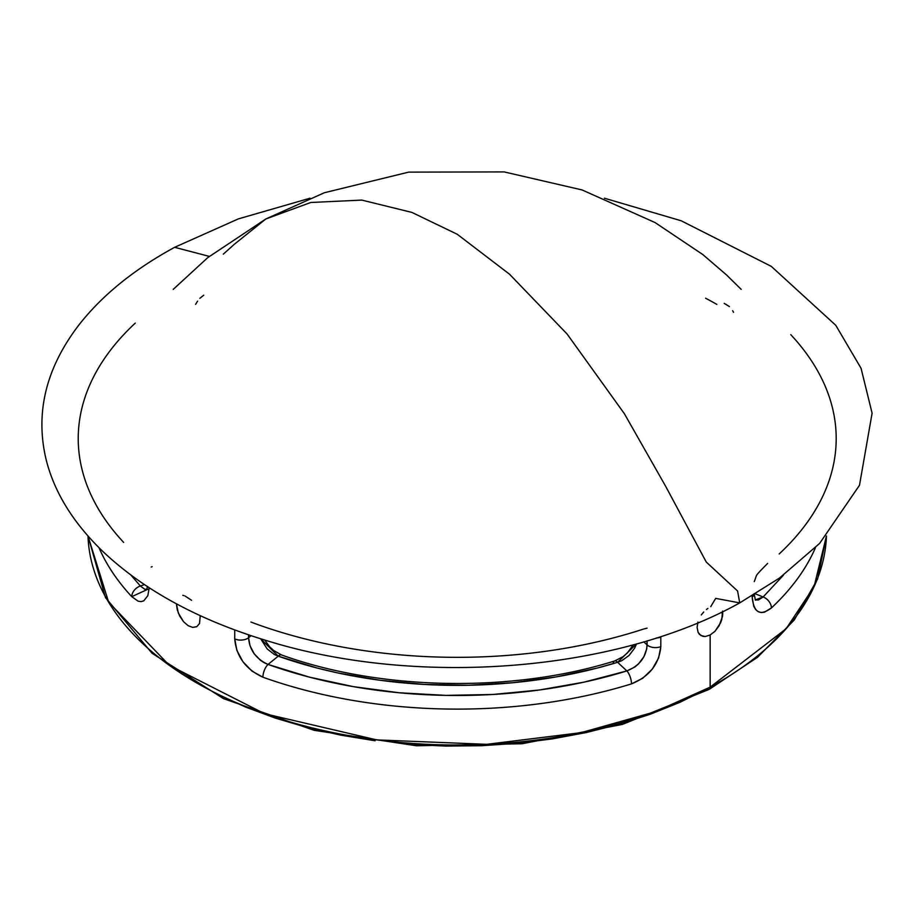 <?xml version="1.0" encoding="UTF-8"?>
<svg xmlns="http://www.w3.org/2000/svg" width="918" height="918" viewBox="0 0 918 918"><rect width="100%" height="100%" fill="white"/><g stroke="black" fill="none" stroke-linecap="round" stroke-linejoin="round"><path stroke-width="1.38" d="M604.423 198.208L681.202 220.779L771.269 266.358L835.77 325.293L861.061 368.313L872.1 413.203L859.489 485.278L819.613 543.422L779.348 578.145L739.724 602.896L737.59 591.008L706.275 562.068L665.539 486.081L624.355 413.674L567.083 334.003L509.513 274.207L457.221 234.251L411.861 212.402L361.772 200.09L310.754 202.488L265.876 218.954L310.754 202.488L361.772 200.09L411.861 212.402L457.221 234.251L509.513 274.207L567.083 334.003L624.355 413.674L665.539 486.081L706.275 562.068L737.59 591.008L739.724 602.896L715.696 598.375L710.739 606.649M209.293 256.386L174.638 247.309L209.293 256.386M381.027 652.87L381.796 652.962M532.532 652.973L533.519 652.859M729.408 306.566L724.222 303.365M733.574 312.315L732.633 310.709M196.808 626.638L199.527 623.529L200.25 615.668L199.527 623.529L196.808 626.638L192.791 627.407L188.144 625.697L183.577 621.75L179.767 616.173L177.266 609.85L176.394 603.769L178.333 613.052L183.577 621.75L188.144 625.697L192.791 627.407L196.67 626.707M185.023 596L191.575 600.303M182.797 595.346L183.875 595.587M722.627 611.675L722.73 613.488L721.032 612.444L722.73 613.488L722.5 616.437L719.104 625.801L715.03 631.24L710.153 635.015L710.153 687.146A4.888 2.731 61.5 0 1 709.144 689.384A4.888 2.731 61.5 0 1 706.814 689.085L679.584 702.465L650.219 714.25L618.984 724.313L586.2 732.564L552.177 738.91L517.236 743.305L481.709 745.703L445.953 746.082L410.312 744.429M706.458 609.506L707.893 608.427M701.283 614.922L703.704 611.996M697.106 627.407L697.921 622.06L697.106 627.407L698.116 632.387L697.106 627.407M197.577 301.15L195.626 304.34M203.704 295.24L199.814 298.327M826.441 535.986L814.105 586.602L786.129 628.75L710.153 687.146A369.3 213.217 0 0 0 826.441 535.986L817.559 579.074L794.242 620.029L757.591 657.254L709.144 689.384A4.888 2.731 -118.5 0 0 710.153 687.146L710.153 635.015L705.231 636.53L702.97 636.369L699.344 634.258L698.116 632.387L700.859 635.52M752.163 597.079L752.163 595.851L752.163 597.079C753.77 612.799 760.184 616.414 771.418 607.934L764.43 612.203L761.125 612.535L758.165 611.652L755.652 609.552L753.758 606.35L752.163 597.079A9.777 5.646 0 0 0 753.942 594.795A9.777 5.646 180 0 1 752.163 597.079M815.471 547.656A369.3 213.217 180 0 1 771.418 607.934A9.777 6.793 -133.1 0 0 763.11 596.987L755.491 593.866L763.11 596.987L758.394 599.959L755.273 599.947L763.11 596.987A9.777 6.793 46.9 0 1 771.418 607.934M705.598 298.224A369.3 213.217 180 0 1 716.855 304.386M722.546 611.09L721.789 619.558L720.653 622.714L715.03 631.24L710.153 635.015L705.231 636.53L700.985 635.6M87.99 535.986A369.3 213.217 0 0 0 313.979 728.318A369.3 213.217 0 0 0 710.153 687.146L655.119 711.817L580.979 732.679L486.666 744.326L376.782 739.897L264.499 713.676L169.405 665.401L108.703 602.311L87.99 535.986L105.478 597.595L152.055 653.26L223.544 698.655L314.117 730.315L416.393 745.76L522.021 743.752L622.335 724.44L709.144 689.384M149.255 587.807L147.809 595.69L143.782 600.842L141.062 601.623L138.079 601.164L131.767 596.666A369.3 213.217 180 0 1 98.972 547.656M234.733 638.951L234.733 629.932L234.733 638.951A9.777 5.646 0 0 0 248.583 637.723L251.084 635.692L248.583 637.723L248.583 634.843L248.583 637.723A9.777 5.646 180 0 1 234.733 638.951C236.316 656.508 245.703 669.256 262.904 677.209L252.014 671.138L242.926 661.717L236.867 650.38L234.733 638.951M631.492 683.876A369.3 213.217 180 0 1 262.904 677.209A369.3 213.217 0 0 0 631.492 683.876C649.347 676.589 659.113 664.184 660.811 646.662L658.573 658.034L652.25 669.142L642.772 678.23L631.492 683.876A9.777 3.764 -107.2 0 0 626.879 670.92L584.123 682.131L539.21 690.015L492.886 694.467L445.953 695.385L399.227 692.769L353.476 686.664L309.504 677.163L268.045 664.437L278.246 656.163L317.49 668.132L338.042 672.986L380.545 680.341L424.357 684.449L468.708 685.253L512.875 682.728L556.101 676.933L597.652 667.948L617.596 662.303L626.879 670.92L617.596 662.303L621.681 660.73L629.06 655.475L634.567 648.223L636.484 643.908L617.596 662.303A9.777 3.741 -107 0 0 614.704 660.949A9.777 3.741 73 0 1 617.596 662.303A341.989 197.439 0 0 1 278.246 656.163L268.045 664.437L264.097 662.693L260.379 660.249L254.091 653.627L249.994 645.675L248.583 637.723C249.489 649.99 255.973 658.894 268.045 664.437A9.777 4.2 109.7 0 0 262.904 677.209A9.777 4.2 -70.3 0 1 268.045 664.437A359.523 207.571 180 0 0 626.879 670.92A9.777 3.764 72.8 0 1 631.492 683.876M660.811 637.081L660.811 646.662L660.811 637.081A9.777 5.646 180 0 1 656.267 637.999A9.777 5.646 0 0 0 660.811 637.081M223.326 254.137L234.193 244.395L265.876 218.954L207.732 257.648L173.25 289.354M375.118 740.769L340.704 735.134L307.427 727.584L275.584 718.186L245.496 707.021L217.44 694.215M783.467 575.127L763.11 596.987M643.77 641.82L647.121 644.929L647.121 640.821L646.754 648.831L643.816 656.852L638.308 664.104L634.808 667.03L626.879 670.92C639.376 665.871 646.123 657.208 647.121 644.929A9.777 5.646 0 0 0 660.811 646.662A9.777 5.646 180 0 1 647.121 644.929L643.77 641.82M146.765 589.39L144.608 589.149L140.385 586.028L144.367 584.594L140.385 586.028L130.964 575.127M274.31 654.454L278.246 656.163A9.777 4.177 -70.5 0 1 281.528 654.947A9.777 4.177 109.5 0 0 278.246 656.163L260.701 638.802L267.218 648.957L274.31 654.454M613.121 663.645A9.777 3.741 73 0 1 614.704 660.949L623.07 656.68L627.419 652.882L633.259 644.803M790.765 334.657A378.985 218.805 180 0 1 779.175 553.956M131.767 596.666A9.777 7.034 -42.9 0 1 140.385 586.028A9.777 7.034 137.1 0 0 131.767 596.666L149.209 588.622M151.218 567.037A9.777 4.819 175.7 0 1 152.158 566.658A9.777 4.819 -4.3 0 0 151.218 567.037M123.666 542.423A378.985 218.805 180 0 1 135.256 323.113M642.382 629.415L636.862 631.194A378.985 218.805 180 0 1 257.029 624.32L250.912 622.037M739.724 602.896C616.322 671.655 418.619 687.49 268.01 641.039C198.736 620.166 143.449 590.079 102.162 550.8C72.614 522.135 53.864 491.417 45.9 458.644C35.091 412.09 46.244 367.338 79.361 324.387C102.541 294.965 134.292 269.272 174.638 247.309L238.359 218.886L310.043 198.196M741.182 289.354L726.574 274.987L702.844 254.573L655.119 222.592L582.081 189.946L504.177 171.918L408.648 172.125L324.375 192.734L265.876 218.954M264.705 640.041L269.823 646.983L273.598 650.46L281.516 654.936C380.178 690.669 512.29 693.067 614.727 660.937M755.411 600.165L754.126 593.682M754.24 581.61C757.729 573.44 753.265 578.053 767.609 563.423M147.442 586.636L146.49 589.93M647.064 628.153L643.082 629.197"/></g></svg>
